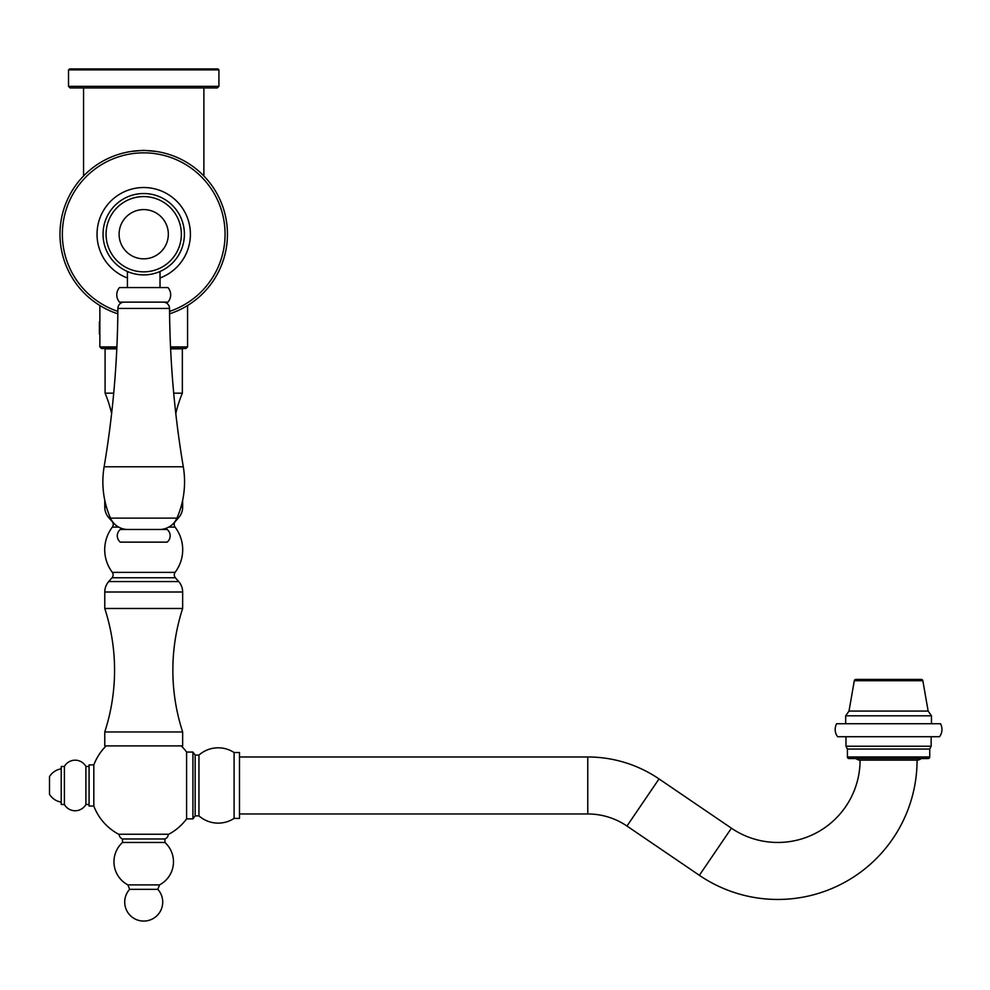 <?xml version="1.0" encoding="UTF-8"?>
<svg xmlns="http://www.w3.org/2000/svg" width="990" height="990" viewBox="0 0 990 990"><rect width="100%" height="100%" fill="white"/><g stroke="black" fill="none" stroke-linecap="round" stroke-linejoin="round"><path stroke-width="1.49" d="M131.101 151.47L143.711 150.307L156.321 151.47M116.894 346.933L99.866 346.933L99.866 305.502M116.82 348.517L101.45 348.517L99.866 346.933M187.568 305.502L187.568 346.933L185.984 348.517L170.602 348.517M187.568 346.933L170.54 346.933M83.556 176.022L83.556 87.937L217.33 87.937L218.914 86.353L68.52 86.353L70.104 87.937L203.878 87.937L203.878 176.022M99.384 334.075L99.384 321.812L99.384 334.075M182.655 731.957L104.767 731.957L104.767 745.891L182.655 745.891L182.655 731.957A199.473 199.473 0 0 1 182.655 608.479L182.655 592.008A15.828 15.828 0 0 0 178.707 581.563L175.379 577.764A4.43 4.43 0 0 1 175.057 572.381A37.36 37.36 0 0 0 175.057 527.101A4.43 4.43 0 0 1 175.379 521.396L178.707 517.597A15.828 15.828 0 0 0 182.655 507.152L182.655 500.235M104.767 731.957A199.473 199.473 0 0 0 104.767 608.479L182.655 608.479M104.767 608.479L104.767 592.008A15.828 15.828 0 0 1 108.727 581.563L112.056 577.764A4.43 4.43 0 0 0 112.365 572.381L175.057 572.381M112.365 572.381A37.36 37.36 0 0 1 112.365 527.101A4.43 4.43 0 0 0 112.056 521.396L112.34 521.396M112.056 521.396L108.727 517.597A15.828 15.828 0 0 1 104.767 507.152L104.767 500.235M111.623 413.56A126.658 126.658 0 0 0 105.089 393.166L113.714 393.166M173.708 393.166L182.346 393.166L182.346 348.839L170.626 348.839M175.812 413.56A126.658 126.658 0 0 1 182.346 393.166M105.089 393.166L105.089 348.839L116.808 348.839M106.177 745.891A53.349 53.349 0 0 0 93.827 764.886L93.827 806.046A53.349 53.349 0 0 0 118.639 834.236L168.783 834.236A53.349 53.349 0 0 0 186.603 818.879L192.939 818.879L195.154 815.871L198.953 815.871A29.131 29.131 0 0 0 234.098 818.396L239.481 818.396L239.481 752.536L234.098 752.536A29.131 29.131 0 0 0 198.953 755.073L195.154 755.073L192.939 752.066L186.603 752.066A53.349 53.349 0 0 0 181.257 745.891M234.098 818.396L234.098 752.536M198.953 815.871L198.953 755.073M195.154 815.871L195.154 755.073M192.939 818.879L192.939 752.066M186.603 818.879L186.603 752.066M93.827 764.886L89.075 764.886L89.075 806.046L93.827 806.046M89.075 766.47L85.907 766.47A12.35 12.35 0 0 0 64.387 766.47L61.219 766.47L61.219 804.474L64.387 804.474L64.387 766.47M89.075 804.474L85.907 804.474L85.907 766.47M85.907 804.474A12.35 12.35 0 0 1 64.387 804.474M61.219 768.846A16.78 16.78 0 0 0 49.5 776.63L49.5 794.314A16.78 16.78 0 0 0 61.219 802.098M239.481 756.979L587.775 756.979A126.658 126.658 0 0 1 659.031 778.92L731.437 828.197A82.319 82.319 0 0 0 860.075 760.134L917.074 760.134A6.014 6.014 0 0 0 921.133 758.55M239.481 813.966L587.775 813.966A69.659 69.659 0 0 1 626.967 826.044L699.361 875.309A139.318 139.318 0 0 0 917.074 760.134M860.075 760.134A6.014 6.014 0 0 1 856.004 758.55M931.479 723.727L836.649 723.727A12.029 12.029 0 0 0 837.59 736.709L939.547 736.709A12.029 12.029 0 0 0 940.5 723.727L931.479 723.727L931.479 715.807L928.15 711.068L922.841 680.712A1.584 1.584 0 0 0 921.282 679.4L855.867 679.4A1.584 1.584 0 0 0 854.308 680.712L922.841 680.712M836.649 723.727L940.5 723.727M929.734 749.059L847.415 749.059L847.415 756.979A1.584 1.584 0 0 0 848.999 758.55L928.15 758.55A1.584 1.584 0 0 0 929.734 756.979L929.734 749.059L931.157 746.212L931.157 736.709M847.415 749.059L845.98 746.212L845.98 736.709M845.98 746.212L931.157 746.212M845.67 723.727L845.67 715.807L931.479 715.807M845.67 715.807L848.999 711.068L854.308 680.712M848.999 711.068L928.15 711.068M129.628 889.329L157.806 889.329A18.996 18.996 0 0 1 143.711 921.071A18.996 18.996 0 0 1 129.628 889.329L127.883 884.887A26.124 26.124 0 0 1 122.5 842.465L122.5 838.976L164.934 838.976A5.049 5.049 0 0 0 168.251 834.236M122.5 838.976A5.049 5.049 0 0 1 119.171 834.236M122.5 842.465L164.934 842.465L164.934 838.976M127.883 884.887L159.551 884.887A26.124 26.124 0 0 0 164.934 842.465M157.806 889.329L159.551 884.887M68.52 86.353L68.52 69.882L218.914 69.882L218.914 86.353M143.711 69.882L143.711 68.929L217.961 68.929L218.914 69.882M143.711 68.929L69.461 68.929L143.711 68.929M169.562 311.38A81.378 81.378 0 0 0 143.711 152.844A81.378 81.378 0 0 0 117.872 311.38M160.021 277.98A46.703 46.703 0 0 0 143.711 187.518A46.703 46.703 0 0 0 127.413 277.98M117.847 313.818A83.692 83.692 0 0 1 143.711 150.517A83.692 83.692 0 0 1 169.587 313.818M146.644 274.799L143.711 274.898A40.689 40.689 0 0 1 103.034 234.209A40.689 40.689 0 0 1 143.711 193.533A40.689 40.689 0 0 1 184.4 234.209A40.689 40.689 0 0 1 143.711 274.898L140.778 274.799M160.887 271.099L160.269 271.384L160.887 271.099M160.133 271.446L158.87 271.978L160.133 271.446M157.101 272.634L154.91 273.339M152.361 273.97L149.577 274.478M127.302 271.446L128.564 271.978L127.302 271.446M137.845 274.478L135.073 273.97M132.524 273.327L130.333 272.634M143.711 196.577A37.645 37.645 0 0 1 181.356 234.209A37.645 37.645 0 0 1 143.711 271.854A37.645 37.645 0 0 1 106.066 234.209A37.645 37.645 0 0 1 143.711 196.577M158.672 272.052L160.021 272.052L160.021 287.57L167.941 287.57A11.088 11.088 0 0 1 167.941 302.136L119.493 302.136A11.088 11.088 0 0 1 119.493 287.57L127.413 287.57L127.413 272.052L128.762 272.052M119.493 287.57L167.941 287.57M160.021 287.57L127.413 287.57M159.551 529.477A18.996 18.996 0 0 0 176.938 518.116A90.35 90.35 0 0 0 183.299 466.785A990.334 990.334 0 0 1 169.537 308.422A6.336 6.336 0 0 0 163.214 302.136M127.883 529.477A18.996 18.996 0 0 1 110.484 518.116A90.35 90.35 0 0 1 104.123 466.785A990.334 990.334 0 0 0 117.884 308.422L169.537 308.422M124.22 302.136A6.336 6.336 0 0 0 117.884 308.422M120.285 542.136L167.149 542.136A8.168 8.168 0 0 0 167.149 529.477L120.285 529.477A8.168 8.168 0 0 0 120.285 542.136M104.767 592.008L182.655 592.008M108.727 581.563L178.707 581.563M112.056 577.764L175.379 577.764M112.365 527.101L118.689 527.101M168.746 527.101L175.057 527.101M108.727 517.597L110.261 517.597M177.161 517.597L178.707 517.597M104.767 507.152L106.499 507.152M180.935 507.152L182.655 507.152M587.775 756.979L587.775 813.966M659.031 778.92L626.967 826.044M731.437 828.197L699.361 875.309M847.415 756.979L929.734 756.979M110.484 518.116L176.938 518.116M104.123 466.785L183.299 466.785M143.711 258.836A24.626 24.626 0 0 0 168.337 234.209A24.626 24.626 0 0 0 143.711 209.595A24.626 24.626 0 0 0 119.097 234.209A24.626 24.626 0 0 0 143.711 258.836"/></g></svg>
